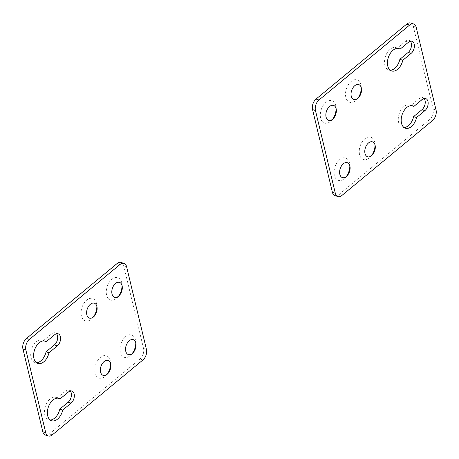 <?xml version="1.0" encoding="UTF-8"?>
<svg xmlns="http://www.w3.org/2000/svg" width="459" height="459" viewBox="0 0 459 459"><rect width="100%" height="100%" fill="white"/><g stroke="black" fill="none" stroke-linecap="round" stroke-linejoin="round"><path stroke-width="0.34" stroke-dasharray="2.29 1.72" d="M132.186 353.585A11.768 7.344 -71.6 0 1 131.222 354.709A11.768 7.344 -71.6 0 1 130.19 355.679A11.768 7.344 -71.6 0 1 120.338 352.38A11.768 7.344 -71.6 0 1 125.605 336.59A11.768 7.344 -71.6 0 1 135.692 341.255A11.768 7.344 -71.6 0 1 135.789 342.73M45.378 435.012A7.849 4.894 108.4 0 0 49.377 433.933L140.035 358.984A7.849 4.894 108.4 0 0 143.541 348.456L123.678 265.721A7.849 4.894 108.4 0 0 121.119 262.439M118.433 296.307A11.768 7.344 -71.6 0 1 117.475 297.432A11.768 7.344 -71.6 0 1 116.437 298.407A11.768 7.344 -71.6 0 1 106.591 295.103A11.768 7.344 -71.6 0 1 111.853 279.313A11.768 7.344 -71.6 0 1 121.939 283.978A11.768 7.344 -71.6 0 1 122.037 285.452M106.999 374.406A11.768 7.344 -71.6 0 1 106.04 375.531A11.768 7.344 -71.6 0 1 105.002 376.5A11.768 7.344 -71.6 0 1 95.156 373.201A11.768 7.344 -71.6 0 1 100.423 357.406A11.768 7.344 -71.6 0 1 110.51 362.076A11.768 7.344 -71.6 0 1 110.608 363.551M93.252 317.129A11.768 7.344 -71.6 0 1 92.293 318.253A11.768 7.344 -71.6 0 1 91.255 319.223A11.768 7.344 -71.6 0 1 81.409 315.924A11.768 7.344 -71.6 0 1 86.671 300.134A11.768 7.344 -71.6 0 1 96.757 304.799A11.768 7.344 -71.6 0 1 96.855 306.273M70.302 391.022A6.868 4.286 108.4 0 0 68.993 390.104A6.868 4.286 108.4 0 0 65.494 391.051L68.402 392.02M57.777 398.16L57.145 397.953L65.494 391.051M57.145 397.953A11.768 7.344 108.4 0 0 56.055 397.419A11.768 7.344 108.4 0 0 45.378 406.278A11.768 7.344 108.4 0 0 48.637 419.761A11.768 7.344 108.4 0 0 50.174 420.002M56.555 333.745A6.868 4.286 108.4 0 0 55.241 332.832A6.868 4.286 108.4 0 0 51.741 333.779L54.65 334.743M45.217 341.112L42.308 340.148A11.768 7.344 108.4 0 1 43.398 340.676L51.741 333.779M42.308 340.148A11.768 7.344 108.4 0 0 31.625 349.001A11.768 7.344 108.4 0 0 34.89 362.49A11.768 7.344 108.4 0 0 36.422 362.725M43.398 340.676L44.024 340.882M332.482 119.346A11.768 7.344 -71.6 0 1 331.524 120.47A11.768 7.344 -71.6 0 1 330.486 121.446A11.768 7.344 -71.6 0 1 320.64 118.147A11.768 7.344 -71.6 0 1 325.901 102.351A11.768 7.344 -71.6 0 1 335.994 107.016A11.768 7.344 -71.6 0 1 336.086 108.49M334.972 195.597A7.849 4.894 108.4 0 0 338.977 194.513L429.63 119.564A7.849 4.894 108.4 0 0 433.141 109.035L413.278 26.306A7.849 4.894 108.4 0 0 410.713 23.019M346.235 176.623A11.768 7.344 -71.6 0 1 345.277 177.748A11.768 7.344 -71.6 0 1 344.239 178.717A11.768 7.344 -71.6 0 1 334.393 175.418A11.768 7.344 -71.6 0 1 339.654 159.629A11.768 7.344 -71.6 0 1 349.741 164.293A11.768 7.344 -71.6 0 1 349.838 165.768M357.664 98.53A11.768 7.344 -71.6 0 1 356.706 99.655A11.768 7.344 -71.6 0 1 355.668 100.624A11.768 7.344 -71.6 0 1 345.822 97.325A11.768 7.344 -71.6 0 1 351.083 81.536A11.768 7.344 -71.6 0 1 361.176 86.2A11.768 7.344 -71.6 0 1 361.273 87.675M371.417 155.808A11.768 7.344 -71.6 0 1 370.459 156.932A11.768 7.344 -71.6 0 1 369.42 157.902A11.768 7.344 -71.6 0 1 359.575 154.603A11.768 7.344 -71.6 0 1 364.836 138.807A11.768 7.344 -71.6 0 1 374.923 143.472A11.768 7.344 -71.6 0 1 375.02 144.952M410.363 41.235A6.868 4.286 108.4 0 0 409.055 40.323A6.868 4.286 108.4 0 0 405.555 41.27L397.207 48.166A11.768 7.344 108.4 0 0 396.117 47.638A11.768 7.344 108.4 0 0 385.44 56.497A11.768 7.344 108.4 0 0 388.698 69.98A11.768 7.344 108.4 0 0 390.236 70.216M424.116 98.513A6.868 4.286 108.4 0 0 422.802 97.601A6.868 4.286 108.4 0 0 419.302 98.547L410.96 105.444A11.768 7.344 108.4 0 0 409.87 104.916A11.768 7.344 108.4 0 0 399.192 113.769A11.768 7.344 108.4 0 0 402.451 127.258A11.768 7.344 108.4 0 0 403.989 127.493M410.96 105.444L411.591 105.656M397.838 48.379L397.207 48.166M123.678 265.721L126.592 266.69M143.541 348.456L146.45 349.419M140.035 358.984L142.944 359.948M49.377 433.933L52.286 434.897M338.977 194.513L341.886 195.477M429.63 119.564L432.539 120.528M433.141 109.035L436.05 109.999M413.278 26.306L416.187 27.27M419.302 98.547L422.211 99.511M405.555 41.27L408.464 42.234M136.002 343.848L135.692 341.255M133.024 352.816L131.222 354.709M122.255 286.571L121.939 283.978M119.271 295.544L117.475 297.432M110.82 364.67L110.51 362.076M107.842 373.637L106.04 375.531M97.073 307.392L96.757 304.799M94.089 316.36L92.293 318.253M37.799 363.453L34.89 362.49M58.15 333.796L55.241 332.832M58.964 398.389L56.055 397.419M51.546 420.731L48.637 419.761M71.902 391.074L68.993 390.104M336.304 109.609L335.994 107.016M333.326 118.583L331.524 120.47M350.056 166.887L349.741 164.293M347.073 175.854L345.277 177.748M361.485 88.794L361.176 86.2M358.508 97.761L356.706 99.655M375.238 146.065L374.923 143.472M372.26 155.039L370.459 156.932M425.717 98.565L422.802 97.601M412.779 105.88L409.87 104.916M405.36 128.222L402.451 127.258M399.032 48.608L396.117 47.638M391.613 70.944L388.698 69.98M411.964 41.287L409.055 40.323"/><path stroke-width="0.69" d="M135.789 342.73A11.768 7.344 -71.6 0 1 132.186 353.585M129.277 340.739A7.849 4.894 -71.6 0 1 136.002 343.848A7.849 4.894 -71.6 0 1 133.024 352.816A7.849 4.894 -71.6 0 1 132.335 353.464A7.849 4.894 -71.6 0 1 125.766 351.267A7.849 4.894 -71.6 0 1 129.277 340.739M146.45 349.419L126.592 266.69A7.849 4.894 108.4 0 0 124.028 263.403A7.849 4.894 108.4 0 0 120.023 264.487L29.37 339.436A7.849 4.894 108.4 0 0 25.859 349.965L45.722 432.694A7.849 4.894 108.4 0 0 48.287 435.981A7.849 4.894 108.4 0 0 52.286 434.897L142.944 359.948A7.849 4.894 108.4 0 0 146.45 349.419M124.028 263.403L121.119 262.439A7.849 4.894 108.4 0 0 117.114 263.523L26.461 338.472A7.849 4.894 108.4 0 0 22.95 349.001L42.813 431.73A7.849 4.894 108.4 0 0 45.378 435.012L48.287 435.981M122.037 285.452A11.768 7.344 -71.6 0 1 118.433 296.307M115.525 283.461A7.849 4.894 -71.6 0 1 122.255 286.571A7.849 4.894 -71.6 0 1 119.271 295.544A7.849 4.894 -71.6 0 1 118.583 296.193A7.849 4.894 -71.6 0 1 112.019 293.989A7.849 4.894 -71.6 0 1 115.525 283.461M110.608 363.551A11.768 7.344 -71.6 0 1 106.999 374.406M104.095 361.554A7.849 4.894 -71.6 0 1 110.82 364.67A7.849 4.894 -71.6 0 1 107.842 373.637A7.849 4.894 -71.6 0 1 107.148 374.286A7.849 4.894 -71.6 0 1 100.584 372.083A7.849 4.894 -71.6 0 1 104.095 361.554M96.855 306.273A11.768 7.344 -71.6 0 1 93.252 317.129M90.343 304.283A7.849 4.894 -71.6 0 1 97.073 307.392A7.849 4.894 -71.6 0 1 94.089 316.36A7.849 4.894 -71.6 0 1 93.401 317.008A7.849 4.894 -71.6 0 1 86.837 314.811A7.849 4.894 -71.6 0 1 90.343 304.283M50.174 420.002A11.768 7.344 108.4 0 0 59.819 409.089L68.167 402.193A6.868 4.286 108.4 0 0 70.302 391.022M36.422 362.725A11.768 7.344 108.4 0 0 46.072 351.812L54.414 344.916A6.868 4.286 108.4 0 0 56.555 333.745M62.728 410.053L71.076 403.157A6.868 4.286 108.4 0 0 74.324 396.346A6.868 4.286 108.4 0 0 71.902 391.074A6.868 4.286 108.4 0 0 68.402 392.02L60.054 398.917A11.768 7.344 108.4 0 0 58.964 398.389A11.768 7.344 108.4 0 0 48.287 407.242A11.768 7.344 108.4 0 0 51.546 420.731A11.768 7.344 108.4 0 0 62.728 410.053L59.819 409.089M46.307 341.639A11.768 7.344 108.4 0 0 45.217 341.112A11.768 7.344 108.4 0 0 34.54 349.97A11.768 7.344 108.4 0 0 37.799 363.453A11.768 7.344 108.4 0 0 48.981 352.776L57.323 345.879A6.868 4.286 108.4 0 0 60.571 339.069A6.868 4.286 108.4 0 0 58.15 333.796A6.868 4.286 108.4 0 0 54.65 334.743L46.307 341.639L44.024 340.882M48.981 352.776L46.072 351.812M60.054 398.917L57.777 398.16M332.632 119.231A7.849 4.894 -71.6 0 1 326.068 117.028A7.849 4.894 -71.6 0 1 329.579 106.499A7.849 4.894 -71.6 0 1 336.304 109.609A7.849 4.894 -71.6 0 1 333.326 118.583A7.849 4.894 -71.6 0 1 332.632 119.231M336.086 108.49A11.768 7.344 -71.6 0 1 332.482 119.346M413.622 23.988L410.713 23.019A7.849 4.894 108.4 0 0 406.714 24.103L316.056 99.052A7.849 4.894 108.4 0 0 312.55 109.581L332.408 192.31A7.849 4.894 108.4 0 0 334.972 195.597L337.881 196.561A7.849 4.894 108.4 0 0 341.886 195.477L432.539 120.528A7.849 4.894 108.4 0 0 436.05 109.999L416.187 27.27A7.849 4.894 108.4 0 0 413.622 23.988A7.849 4.894 108.4 0 0 409.623 25.067L318.965 100.016A7.849 4.894 108.4 0 0 315.459 110.544L335.322 193.279A7.849 4.894 108.4 0 0 337.881 196.561M346.384 176.503A7.849 4.894 -71.6 0 1 339.821 174.305A7.849 4.894 -71.6 0 1 343.326 163.777A7.849 4.894 -71.6 0 1 350.056 166.887A7.849 4.894 -71.6 0 1 347.073 175.854A7.849 4.894 -71.6 0 1 346.384 176.503M349.838 165.768A11.768 7.344 -71.6 0 1 346.235 176.623M357.813 98.41A7.849 4.894 -71.6 0 1 351.25 96.206A7.849 4.894 -71.6 0 1 354.761 85.684A7.849 4.894 -71.6 0 1 361.485 88.794A7.849 4.894 -71.6 0 1 358.508 97.761A7.849 4.894 -71.6 0 1 357.813 98.41M361.273 87.675A11.768 7.344 -71.6 0 1 357.664 98.53M371.566 155.687A7.849 4.894 -71.6 0 1 365.003 153.484A7.849 4.894 -71.6 0 1 368.508 142.956A7.849 4.894 -71.6 0 1 375.238 146.065A7.849 4.894 -71.6 0 1 372.26 155.039A7.849 4.894 -71.6 0 1 371.566 155.687M375.02 144.952A11.768 7.344 -71.6 0 1 371.417 155.808M390.236 70.216A11.768 7.344 108.4 0 0 399.881 59.303L408.229 52.406A6.868 4.286 108.4 0 0 410.363 41.235M411.591 105.656L413.869 106.408L422.211 99.511A6.868 4.286 108.4 0 1 425.717 98.565A6.868 4.286 108.4 0 1 428.132 103.843A6.868 4.286 108.4 0 1 424.891 110.648L421.976 109.684L413.634 116.58A11.768 7.344 108.4 0 1 403.989 127.493M421.976 109.684A6.868 4.286 108.4 0 0 424.116 98.513M408.229 52.406L411.138 53.376L402.795 60.272L399.881 59.303M411.138 53.376A6.868 4.286 108.4 0 0 414.385 46.566A6.868 4.286 108.4 0 0 411.964 41.287A6.868 4.286 108.4 0 0 408.464 42.234L400.122 49.136A11.768 7.344 108.4 0 0 399.032 48.608A11.768 7.344 108.4 0 0 388.348 57.461A11.768 7.344 108.4 0 0 391.613 70.944A11.768 7.344 108.4 0 0 402.795 60.272M413.869 106.408A11.768 7.344 108.4 0 0 412.779 105.88A11.768 7.344 108.4 0 0 402.101 114.739A11.768 7.344 108.4 0 0 405.36 128.222A11.768 7.344 108.4 0 0 416.542 117.55L413.634 116.58M424.891 110.648L416.542 117.55M400.122 49.136L397.838 48.379M117.114 263.523L120.023 264.487M26.461 338.472L29.37 339.436M22.95 349.001L25.859 349.965M42.813 431.73L45.722 432.694M57.323 345.879L54.414 344.916M68.167 402.193L71.076 403.157M332.408 192.31L335.322 193.279M312.55 109.581L315.459 110.544M316.056 99.052L318.965 100.016M406.714 24.103L409.623 25.067"/></g></svg>
